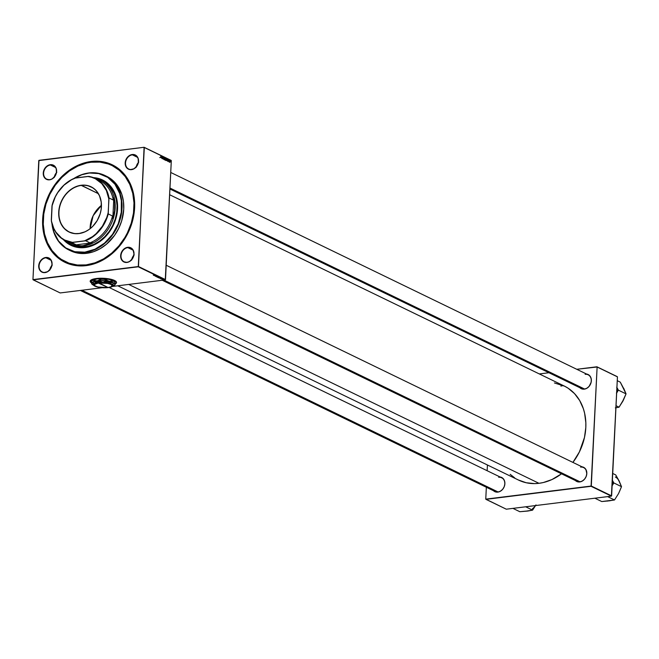 <?xml version="1.0" encoding="UTF-8"?>
<svg xmlns="http://www.w3.org/2000/svg" width="659" height="659" viewBox="0 0 659 659"><rect width="100%" height="100%" fill="white"/><g stroke="black" fill="none" stroke-linecap="round" stroke-linejoin="round"><path stroke-width="0.99" d="M90.176 281.187A13.196 3.592 -177.2 0 0 91.552 282.843M91.56 282.95A13.196 3.592 2.8 0 1 90.176 281.236A13.196 3.592 2.8 0 1 96.403 278.51L105.086 278.386L112.055 279.573L116.363 281.887L116.429 282.942L114.773 284.194M127.813 247.619A7.611 6.17 -64.1 0 0 120.992 255.733A7.611 6.17 -64.1 0 0 127.096 262.249L126.956 262.43A7.867 6.376 115.9 0 1 120.646 255.7A7.867 6.376 115.9 0 1 127.689 247.306L132.978 250.123L127.813 247.619A7.611 6.17 115.9 0 1 130.779 248.081A7.611 6.17 115.9 0 1 133.645 255.906A7.611 6.17 115.9 0 1 127.096 262.249A7.611 6.17 115.9 0 1 124.139 261.788A7.611 6.17 115.9 0 1 121.272 253.962A7.611 6.17 115.9 0 1 127.813 247.619L125.111 248.196L121.981 251.359L120.844 254.209L121.009 258.526L123.307 261.615L126.956 262.43L129.535 261.541L132.665 258.377L133.999 254.036L133.077 249.975L130.218 247.562L127.689 247.306A7.867 6.376 115.9 0 1 133.999 254.036A7.867 6.376 115.9 0 1 126.956 262.43L127.096 262.249A7.611 6.17 -64.1 0 0 133.917 254.127A7.611 6.17 -64.1 0 0 127.813 247.619M45.883 257.784A7.611 6.17 -64.1 0 0 39.07 265.906A7.611 6.17 -64.1 0 0 45.166 272.422L45.026 272.604A7.867 6.376 115.9 0 1 38.716 265.874A7.867 6.376 115.9 0 1 45.768 257.48L51.048 260.289L45.883 257.784A7.611 6.17 115.9 0 1 48.848 258.254A7.611 6.17 115.9 0 1 51.715 266.079A7.611 6.17 115.9 0 1 45.166 272.422A7.611 6.17 115.9 0 1 42.209 271.961A7.611 6.17 115.9 0 1 39.342 264.135A7.611 6.17 115.9 0 1 45.883 257.784L43.181 258.369L40.051 261.532L38.716 265.874L39.087 268.699L41.377 271.788L43.733 272.62L47.605 271.706L50.743 268.551L52.069 264.21L51.155 260.148L48.288 257.735L45.768 257.48A7.867 6.376 115.9 0 1 52.069 264.21A7.867 6.376 115.9 0 1 45.026 272.604L45.166 272.422A7.611 6.17 -64.1 0 0 51.987 264.3A7.611 6.17 -64.1 0 0 45.883 257.784M50.422 165.005A7.611 6.17 -64.1 0 0 43.601 173.119A7.611 6.17 -64.1 0 0 49.705 179.635L49.565 179.816A7.867 6.376 115.9 0 1 43.255 173.086A7.867 6.376 115.9 0 1 50.298 164.692L55.587 167.51L50.422 165.005A7.611 6.17 115.9 0 1 53.387 165.467A7.611 6.17 115.9 0 1 56.254 173.292A7.611 6.17 115.9 0 1 49.705 179.635A7.611 6.17 115.9 0 1 46.748 179.174A7.611 6.17 115.9 0 1 43.881 171.348A7.611 6.17 115.9 0 1 50.422 165.005L47.72 165.59L44.59 168.745L43.453 171.595L43.626 175.912L45.916 179.001L49.565 179.816L52.143 178.927L55.282 175.764L56.41 172.922L56.246 168.597L53.947 165.508L50.298 164.692A7.867 6.376 115.9 0 1 56.608 171.422A7.867 6.376 115.9 0 1 49.565 179.816L49.705 179.635A7.611 6.17 -64.1 0 0 56.526 171.521A7.611 6.17 -64.1 0 0 50.422 165.005M132.352 154.832A7.611 6.17 -64.1 0 0 125.531 162.946A7.611 6.17 -64.1 0 0 131.635 169.462L131.487 169.643A7.867 6.376 115.9 0 1 125.185 162.913A7.867 6.376 115.9 0 1 132.228 154.519L137.517 157.336L132.352 154.832A7.611 6.17 115.9 0 1 135.317 155.293A7.611 6.17 115.9 0 1 138.184 163.119A7.611 6.17 115.9 0 1 131.635 169.462A7.611 6.17 115.9 0 1 128.67 169.001A7.611 6.17 115.9 0 1 125.803 161.175A7.611 6.17 115.9 0 1 132.352 154.832L129.65 155.417L126.512 158.572L125.383 161.422L125.548 165.738L127.846 168.828L130.194 169.66L134.074 168.753L137.204 165.598L138.341 162.748L138.168 158.424L135.878 155.335L132.228 154.519A7.867 6.376 115.9 0 1 138.538 161.257A7.867 6.376 115.9 0 1 131.487 169.643L131.635 169.462A7.611 6.17 -64.1 0 0 138.456 161.348A7.611 6.17 -64.1 0 0 132.352 154.832M56.377 172.765A7.611 6.17 -64.1 0 0 54.326 176.999M51.839 265.552A7.611 6.17 -64.1 0 0 49.787 269.778M133.761 255.379A7.611 6.17 -64.1 0 0 131.709 259.613M138.299 162.592A7.611 6.17 -64.1 0 0 136.248 166.826M579.286 386.462A7.611 6.17 -64.1 0 0 584.451 388.967L584.302 389.148A7.867 6.376 115.9 0 1 579.904 387.739M574.747 479.25A7.611 6.17 -64.1 0 0 579.912 481.754L579.763 481.935A7.867 6.376 115.9 0 1 575.365 480.518M492.817 489.423A7.611 6.17 -64.1 0 0 497.982 491.927L497.833 492.108A7.867 6.376 115.9 0 1 493.443 490.691M65.521 261.73A53.42 43.305 -64.1 0 0 86.518 265.099L86.082 265.635A54.186 43.922 115.9 0 1 42.646 219.274A54.186 43.922 115.9 0 1 91.173 161.488L91.444 162.18L91.173 161.488L86.659 162.295L77.721 165.384L69.195 170.327L61.427 176.925L54.697 184.94L49.277 194.051L45.364 203.911L43.115 214.142L42.621 224.348L43.889 234.143L46.871 243.146L51.468 251.013L57.49 257.438L64.706 262.183L72.844 265.05L77.161 265.75L86.082 265.635L95.102 263.526L103.875 259.489L112.055 253.69L115.827 250.198L122.558 242.183L127.978 233.072L131.891 223.212L134.139 212.981L134.642 202.774L133.373 192.98L130.383 183.976L125.787 176.11L122.945 172.699L116.289 167.089L108.578 163.267L100.094 161.373L91.173 161.488A54.186 43.922 115.9 0 1 134.609 207.849A54.186 43.922 115.9 0 1 86.082 265.635L86.518 265.099A53.42 43.305 115.9 0 1 65.727 261.829A53.42 43.305 115.9 0 1 65.521 261.73M117.772 285.792L518.633 480.114A52.283 42.382 -64.1 0 0 538.98 483.311A52.283 42.382 -64.1 0 0 561.517 473.805L551.97 479.546L543.346 482.528L538.98 483.311L128.711 284.433L538.98 483.311L534.647 483.607L526.212 482.75L518.361 479.974M554.441 382.961L564.524 386.158L568.132 388.225L574.549 393.637L579.698 400.565L583.372 408.745L584.607 413.209L585.835 422.658L585.81 427.559L584.475 437.461L579.409 451.893L572.91 462.404A52.283 42.382 -64.1 0 0 564.244 386.017L169.651 194.734M575.15 480.304L577.235 481.671L579.912 481.754A7.611 6.17 -64.1 0 0 586.732 473.632A7.611 6.17 -64.1 0 0 580.628 467.116A7.611 6.17 115.9 0 1 583.594 467.585A7.611 6.17 115.9 0 1 586.452 475.411A7.611 6.17 115.9 0 1 579.912 481.754A7.611 6.17 115.9 0 1 576.946 481.284L162.262 280.264M493.22 490.477L495.313 491.845L497.982 491.927A7.611 6.17 -64.1 0 0 504.802 483.805A7.611 6.17 -64.1 0 0 498.698 477.289A7.611 6.17 115.9 0 1 501.664 477.759A7.611 6.17 115.9 0 1 504.53 485.584A7.611 6.17 115.9 0 1 497.982 491.927A7.611 6.17 115.9 0 1 495.016 491.457L80.332 290.438M579.689 387.517L581.773 388.892L584.451 388.967A7.611 6.17 -64.1 0 0 591.271 380.844A7.611 6.17 -64.1 0 0 585.167 374.337A7.611 6.17 115.9 0 1 588.125 374.798A7.611 6.17 115.9 0 1 590.991 382.624A7.611 6.17 115.9 0 1 584.451 388.967A7.611 6.17 115.9 0 1 581.485 388.505L169.931 189.001M38.774 160.598L32.95 279.63L38.996 160.326L144.099 147.278L38.774 160.598M138.258 266.796L33.156 279.844L60.167 292.942L102.376 287.703L60.167 292.942L32.95 279.63L138.481 266.524L165.5 279.622L171.315 160.59L144.305 147.492L138.258 266.796L165.269 279.894L112.401 286.459L165.269 279.894L138.258 266.796M92.161 283.271L90.349 281.871L90.522 280.479L92.647 279.292L96.403 278.51A13.196 3.592 2.8 0 1 109.839 279.037A13.196 3.592 2.8 0 1 116.536 282.522A13.196 3.592 2.8 0 1 115.119 284.037M159.462 277.736L158.119 277.513L159.808 277.497M159.997 278.263L161.43 278.287L159.997 278.263M153.242 274.976L154.519 274.943L153.242 274.976M156.537 276.195L155.03 276.039L156.735 276.006M157.814 276.541L155.771 276.467L157.814 276.541M157.905 276.978L156.562 276.764L158.251 276.739M158.209 277.365L157.097 277.109L158.399 277.291M153.588 275.157L155.022 275.182L153.588 275.157M154.906 275.52L153.736 275.478L154.906 275.52M160.648 278.848L161.916 278.815L160.796 278.749M159.116 278.065L160.664 277.941L159.116 278.065M163.152 279.647L162.13 279.482L163.383 279.474M161.867 279.152L162.765 279.202L161.867 279.152M166.076 160.318L166.529 159.519L166.257 160.302L165.87 160.055L166.159 158.58L166.175 160.335M167.493 160.508L167.765 159.371L167.93 161.191L167.493 160.508L167.93 161.191L167.888 159.42L167.493 160.508M160.705 157.18L160.878 156.026L160.557 157.443M163.416 157.74L163.004 157.377L163.012 158.835L162.938 157.196L163.416 157.641L162.888 157.443L163.012 158.835L162.979 157.476L163.416 157.74M164.264 157.674L163.778 159.181L163.589 157.344L163.737 158.91L164.264 157.674L163.737 158.91L163.589 157.344L163.654 159.124L164.264 157.674M164.519 159.56L164.61 157.831L164.618 159.585M165.648 159.544L164.972 159.758L165.22 158.127L165.697 158.662L165.648 159.544L165.22 158.127L165.351 159.948M161.084 157.402L161.356 156.257L161.521 158.086L161.084 157.402L161.521 158.086L161.48 156.315L161.084 157.402M161.974 157.303L161.62 158.135L161.859 156.504L162.163 158.135L162.46 156.793L162.221 158.424L162.46 156.793L162.163 158.135L161.859 156.504L161.62 158.135L161.974 157.303M168.44 160.985L168.63 160.244L168.77 161.406L168.671 160.261L168.44 160.985M166.958 160.681L166.776 158.885L167.279 159.429L166.958 160.681L167.295 159.857L166.776 158.885L166.958 160.681M170.409 161.636L169.973 162.172L169.989 161.084L170.071 162.254M169.33 161.364L169.585 160.705L169.256 161.834L169.536 160.878L168.646 160.985M171.118 160.376L144.099 147.278L138.481 266.524L165.269 279.894L171.315 160.59L144.099 147.278L171.118 160.376M487.429 464.982L487.149 470.724L487.429 464.982M486.342 487.256L485.765 499.135L486.342 487.256M506.293 509.201L611.395 496.153L591.065 486.301L485.963 499.349L506.293 509.201L485.765 499.135L591.296 486.029L611.626 495.881L617.442 376.849L597.12 366.997L591.065 486.301L611.395 496.153L506.293 509.201M617.244 376.635L596.914 366.783L576.749 369.287L597.12 366.997L591.296 486.029L611.395 496.153L617.442 376.849L596.914 366.783L617.244 376.635M548.955 372.739L539.309 373.933L548.955 372.739M500.082 476.992A7.867 6.376 115.9 0 1 504.794 484.587A7.867 6.376 115.9 0 1 497.833 492.108L500.42 491.21L502.669 489.308L504.234 486.671L504.885 483.714L504.514 480.881L503.188 478.607L499.868 476.968M582.012 466.819A7.867 6.376 115.9 0 1 586.724 474.414A7.867 6.376 115.9 0 1 579.763 481.935L582.35 481.037L584.591 479.134L586.164 476.498L586.815 473.541L585.892 469.48L584.154 467.626L581.798 466.794M586.551 374.032A7.867 6.376 115.9 0 1 591.263 381.627A7.867 6.376 115.9 0 1 584.302 389.148L586.889 388.258L589.13 386.347L591.148 382.245L591.296 379.296L590.431 376.693L588.693 374.839L586.337 374.007M510.165 474.307L514.745 477.907M111.931 165.491A53.42 43.305 115.9 0 1 132.047 220.394A53.42 43.305 115.9 0 1 86.115 264.91A53.42 43.305 115.9 0 1 65.323 261.631A53.42 43.305 115.9 0 1 45.207 206.737A53.42 43.305 115.9 0 1 91.14 162.221A53.42 43.305 115.9 0 1 111.931 165.491L112.335 165.681A53.42 43.305 115.9 0 1 132.443 220.584A53.42 43.305 115.9 0 1 86.518 265.099A53.42 43.305 -64.1 0 0 132.475 220.452A53.42 43.305 -64.1 0 0 112.129 165.59M138.736 162.122L137.031 164.528L136.166 167.353M134.197 254.909L132.492 257.315L131.627 260.132M52.267 265.083L50.562 267.488L49.697 270.305M56.806 172.296L55.101 174.701L54.236 177.526M563.132 385.507A10.643 2.9 2.8 0 1 560.867 386.075M165.533 158.959L165.582 158.341L165.368 158.951M165.549 159.494L165.079 159.083L165.376 159.742M164.47 158.144L164.536 159.363M161.15 157.229L161.397 156.471L161.15 157.229M167.551 160.335L167.806 159.577L167.551 160.335M167.197 159.865L166.538 160.466L166.735 159.14L167.197 159.799L166.785 160.434L167.197 159.865M166.027 158.901L166.093 160.121M170.203 161.002L169.857 161.644M170.113 161.167L170.08 162.098L169.94 161.191M170.31 161.587L170.195 161.158M158.827 277.142L158.152 277.035L158.786 277.241M158.16 277.208L157.394 277.085L158.119 277.315M157.04 276.698L158.069 276.755M153.819 275.165L154.783 275.124L153.819 275.165M160.228 278.271L161.191 278.23L160.228 278.271M160.458 277.941L158.951 277.843L160.17 278.049M158.597 277.455L159.626 277.513M162.493 279.457L163.21 279.482M164.874 158.704L164.676 158.053M167.197 159.799L166.842 159.124L166.785 160.434M166.43 159.453L166.233 158.803M169.956 161.677L170.08 162.098M156.801 276.871L157.822 276.928M158.358 277.628L159.379 277.686M162.303 279.564L163.053 279.597M115.111 283.938A13.196 3.592 -177.2 0 0 116.544 282.472M114.773 284.095L116.544 282.423M90.184 281.063L92.161 283.172M78.973 233.475A25.001 20.264 -64.1 0 0 101.362 206.819A25.001 20.264 -64.1 0 0 81.321 185.426L81.255 185.245A25.149 20.388 115.9 0 1 101.412 206.761A25.149 20.388 115.9 0 1 78.891 233.583L78.973 233.475A25.001 20.264 115.9 0 1 69.244 231.943A25.001 20.264 115.9 0 1 59.837 206.259A25.001 20.264 115.9 0 1 81.321 185.426A25.001 20.264 115.9 0 1 91.057 186.958A25.001 20.264 115.9 0 1 100.465 212.651A25.001 20.264 115.9 0 1 78.973 233.475L74.747 233.64L68.964 231.976L64.137 228.376L60.686 223.146L58.906 216.729L58.948 209.677L60.801 202.61L64.318 196.127L67.44 192.412L72.992 188.095L79.154 185.616L83.339 185.097L87.4 185.508L92.911 187.84L96 190.443L99.451 195.682L101.231 202.099L101.198 209.142L100.152 213.895L97.161 220.641L92.697 226.416L89.089 229.48L85.135 231.779L78.891 233.583A25.149 20.388 115.9 0 1 58.725 212.066A25.149 20.388 115.9 0 1 81.255 185.245L98.282 193.647L81.321 185.426A25.001 20.264 -64.1 0 0 58.931 212.083A25.001 20.264 -64.1 0 0 78.973 233.475M97.343 179.569A34.515 27.983 115.9 0 1 113.299 200.039L113.834 197.593A35.281 28.601 115.9 0 1 112.796 218.837L114.592 210.74L114.707 202.7L113.834 197.593L112.796 218.837L112.524 216.012A34.515 27.983 115.9 0 1 89.962 242.874L92.688 242.776A35.281 28.601 115.9 0 1 83.223 245.65L92.688 242.776L73.932 245.107L83.347 245.964A35.528 28.807 -64.1 0 0 114.765 212.124A35.528 28.807 -64.1 0 0 93.71 177.741A35.528 28.807 115.9 0 1 100.514 179.841A35.528 28.807 115.9 0 1 113.892 216.35A35.528 28.807 115.9 0 1 83.347 245.964L85.217 246.87L83.347 245.964A35.528 28.807 115.9 0 1 69.516 243.781A35.528 28.807 115.9 0 1 63.651 239.744A35.528 28.807 -64.1 0 0 83.347 245.964L83.223 245.65A35.281 28.601 115.9 0 1 73.932 245.107L75.859 244.621A34.515 27.983 115.9 0 1 67.342 241.466M95.835 178.383L94.575 178.103A35.281 28.601 115.9 0 1 95.835 178.383L95.225 178.4L95.835 178.383M95.258 178.416L99.542 180.492A34.515 27.983 -64.1 0 1 113.299 200.039L109.023 197.964L108.834 198.977A34.26 27.777 115.9 0 0 87.738 176.455L88.825 176.406A34.515 27.983 115.9 0 1 95.258 178.416A34.515 27.983 115.9 0 1 109.023 197.964A34.515 27.983 -64.1 0 0 88.825 176.406L74.722 178.152A34.515 27.983 -64.1 0 0 52.16 205.023L51.386 220.996A34.515 27.983 -64.1 0 0 71.576 242.553L85.678 240.799L89.962 242.874L92.688 242.776L73.932 245.107L75.859 244.621L71.576 242.553A34.515 27.983 115.9 0 1 65.15 240.535A34.515 27.983 115.9 0 1 51.386 220.996L53.758 228.319L55.817 232.017L61.369 237.948L64.755 240.065L72.399 242.364L84.591 240.856L92.548 236.614L96.189 233.624L102.392 226.235L106.774 217.462L108.158 212.783L109.023 197.964L113.299 200.039L113.834 197.593L112.796 218.837L112.524 216.012L108.241 213.936L108.834 198.977L106.379 190.5L101.766 183.573L95.382 178.762L91.675 177.279L87.738 176.455L75.546 177.971L71.477 179.792L63.948 185.195L57.745 192.593L55.298 196.843L51.979 206.036L51.303 219.842A34.26 27.777 115.9 0 0 72.399 242.364L71.576 242.553L75.859 244.621A34.515 27.983 -64.1 0 1 69.426 242.611L65.15 240.535M89.962 242.874A34.515 27.983 -64.1 0 0 112.524 216.012L108.241 213.936A34.515 27.983 115.9 0 1 85.678 240.799L89.962 242.874M52.16 205.023A34.515 27.983 115.9 0 1 74.722 178.152L75.546 177.971A34.26 27.777 115.9 0 0 51.979 206.036L52.16 205.023M90.118 228.657L93.125 215.74L101.395 205.386A25.001 20.264 -64.1 0 0 90.118 228.657M85.678 240.799A34.515 27.983 -64.1 0 0 108.241 213.936L108.158 212.783A34.26 27.777 115.9 0 1 84.591 240.856L85.678 240.799M63.519 239.662A36.294 29.416 -64.1 0 0 70.991 245.346L66.032 242.108L63.519 239.662M85.052 247.537A36.294 29.416 115.9 0 1 70.925 245.313A36.294 29.416 115.9 0 1 63.355 239.571L68.223 243.781L73.396 246.342L82.037 247.743L88.075 246.993L94.064 244.926L102.45 239.53L109.485 231.828L113.109 225.724L115.729 219.118L117.557 208.829L116.725 198.87L114.724 192.84L109.74 185.286L105.283 181.53L100.119 178.968L93.389 177.617A36.294 29.416 115.9 0 1 102.59 179.998A36.294 29.416 115.9 0 1 116.248 217.297A36.294 29.416 115.9 0 1 85.052 247.537M106.89 176.447L112.401 180.064L116.997 184.973L121.808 194.323L123.439 201.53L123.735 209.2L121.66 220.93L118.669 228.459L114.534 235.411L106.511 244.201L100.267 248.624L93.57 251.705L86.683 253.32L84.822 252.166A41.113 33.329 115.9 0 1 52.102 224.167L53.783 231.779L58.56 241.07L65.768 247.916L74.78 251.722L84.822 252.166L95.036 249.209L104.534 243.105L112.5 234.373L118.249 223.772L121.289 212.214L121.355 200.698L119.732 193.532L114.954 184.24L107.747 177.395L98.735 173.581L88.833 172.963A41.369 33.535 -64.1 0 0 73.767 178.556A41.369 33.535 115.9 0 1 88.833 172.963L88.685 173.144A41.113 33.329 115.9 0 1 121.643 208.318A41.113 33.329 115.9 0 1 84.822 252.166L84.945 252.479A41.369 33.535 -64.1 0 0 121.997 208.359A41.369 33.535 -64.1 0 0 88.833 172.963A41.369 33.535 115.9 0 1 104.938 175.492A41.369 33.535 115.9 0 1 120.506 218.005A41.369 33.535 115.9 0 1 84.945 252.479L86.683 253.32A41.369 33.535 -64.1 0 0 122.245 218.854A41.369 33.535 -64.1 0 0 106.676 176.34L104.938 175.492M86.115 264.91L95.011 262.817L103.661 258.847L111.725 253.122L118.908 245.889L124.93 237.405L127.426 232.8L131.281 223.08L133.497 212.989L133.991 202.931L132.739 193.268L129.798 184.396L125.268 176.637L119.328 170.302L112.211 165.623L108.298 163.976L99.937 162.106L91.14 162.221L86.683 163.02L77.869 166.06L69.467 170.936L61.806 177.444L55.175 185.344L49.829 194.323L45.973 204.043L43.758 214.134L43.263 224.2L44.515 233.854L47.464 242.726L51.987 250.486L57.926 256.821L61.353 259.382L68.956 263.155L77.317 265.017L86.115 264.91M100.514 179.841L102.392 180.747A35.528 28.807 115.9 0 1 115.762 217.264A35.528 28.807 115.9 0 1 85.217 246.87A35.528 28.807 115.9 0 1 71.386 244.695M68.841 249.942A41.369 33.535 115.9 0 1 51.946 223.582A41.369 33.535 -64.1 0 0 84.945 252.479A41.369 33.535 115.9 0 1 68.841 249.942L70.579 250.791A41.369 33.535 -64.1 0 0 86.683 253.32L79.871 253.41L70.365 250.684M103.858 175.162L105.794 175.928M88.685 173.144L81.848 174.742L74.327 178.317A41.113 33.329 115.9 0 1 88.685 173.144M100.25 179.034L93.562 177.683A36.294 29.416 -64.1 0 1 102.656 180.031M102.573 180.838L107.31 183.943L111.256 188.161L114.271 193.318L116.231 199.224L117.063 205.649L116.734 212.338L115.259 219.052L112.697 225.518L109.139 231.49L104.723 236.738L99.633 241.07L94.048 244.308L88.182 246.334L82.268 247.067L76.535 246.482L71.205 244.596M99.97 179.734L101.445 180.311M612.919 481.803L612.326 481.515M163.852 280.067L579.912 481.754L163.852 280.067M619.732 482.446L615.745 474.941L612.722 473.475L615.745 474.941L619.163 481.062A13.023 10.552 -64.1 0 0 615.341 476.984M612.886 481.128L612.17 480.024L612.886 481.128L612.697 484.917L613.76 482.899L612.886 481.128A14.037 11.376 -64.1 0 1 612.697 484.917L613.76 482.899L621.511 486.663L613.76 482.899L612.886 481.128M618.43 479.793L621.511 486.663L618.554 493.575L614.518 499.967L601.766 501.548L594.863 498.204L601.766 501.548L610.127 500.733M607.623 496.622L614.518 499.967L607.623 496.622M611.881 485.93L612.697 484.917L611.881 485.93M619.163 481.062L621.511 486.663L619.262 492.026M607.236 501.087L614.518 499.967L618.554 493.575M617.458 389.016L616.865 388.728M169.973 188.054L584.451 388.967L169.973 188.054M624.271 389.658L620.284 382.154L617.261 380.688L620.284 382.154L626.05 393.876L623.093 400.787L619.056 407.18L615.333 407.88L619.056 407.18L616.033 405.713L619.056 407.18L623.801 399.239M616.42 393.151L618.29 390.112L626.05 393.876L618.29 390.112L616.7 387.228L617.417 388.34L617.236 392.13L618.29 390.112L617.417 388.34A14.037 11.376 -64.1 0 1 617.236 392.13L616.42 393.151M622.22 402.245L626.05 393.876L623.702 388.275M497.982 491.927L81.922 290.24L497.982 491.927M525.314 511.26L532.596 510.14L535.965 504.918L532.596 510.14L525.693 506.796L532.596 510.14L527.851 511.03L519.836 511.722L512.933 508.377L519.836 511.722L528.197 510.906M532.357 508.83A13.023 10.552 -64.1 0 0 535.495 505.577M111.783 286.286A9.135 2.488 -177.2 0 0 111.923 286.179A9.135 2.488 -177.2 0 0 108.883 283.354A9.135 2.488 -177.2 0 0 98.603 282.686L108.084 287.538L111.338 286.624L112.038 285.512L110.728 284.358L107.697 283.411L98.726 282.999A8.88 2.422 2.8 0 1 108.71 283.65A8.88 2.422 2.8 0 1 111.668 286.393A8.88 2.422 2.8 0 1 108.084 287.538L98.603 282.686L108.578 283.279L111.733 284.548L112.327 285.52L111.89 286.204M99.69 287.357L106.066 287.761L111.231 286.986L113.043 285.759L112.977 282.851A11.112 3.023 -177.2 0 0 112.384 282.563A11.112 3.023 2.8 0 1 112.977 282.851L113.183 285.8L111.602 284.004L106.725 282.579L103.471 280.858A11.112 3.023 -177.2 0 0 102.334 280.816A11.112 3.023 2.8 0 1 103.471 280.858L112.384 282.563L109.032 283.024L97.985 282.522A9.901 2.694 2.8 0 1 107.87 282.884L103.471 280.858L112.384 282.563L107.87 282.884A9.901 2.694 2.8 0 1 113.084 285.413L112.977 282.851L113.084 285.413A9.901 2.694 2.8 0 1 112.648 286.278A9.901 2.694 2.8 0 1 108.414 287.579L107.31 287.629L108.414 287.579A9.901 2.694 2.8 0 1 98.537 287.217L94.805 286.088L93.323 284.688A9.901 2.694 2.8 0 1 97.985 282.522L93.751 281.887L102.334 280.816L94.484 283.378L93.323 284.688L93.216 282.134A11.112 3.023 2.8 0 1 93.751 281.887L102.334 280.816L97.985 282.522L93.751 281.887A11.112 3.023 -177.2 0 0 93.216 282.134L93.685 285.347A9.901 2.694 2.8 0 1 93.323 284.688L93.364 284.96M108.414 287.579L109.534 287.357L108.414 287.579M112.73 286.163L114.864 284.721L114.765 283.881L113.167 282.645L108.76 281.319L102.886 280.685L95.868 281.08L92.351 282.258L91.749 283.872L94.237 285.487M91.486 280.989L91.486 280.989A12.768 3.476 2.8 0 1 92.779 280.388L97.211 278.798A11.673 3.18 -177.2 0 0 92.219 280.339L91.486 280.989L91.601 283.452A11.673 3.18 2.8 0 1 97.112 280.899L92.779 280.388L94.97 279.358L98.339 278.732L101.544 279.301L97.112 280.899A11.673 3.18 2.8 0 1 108.76 281.319L104.27 279.4L107.681 279.07L111.165 279.943L113.364 281.146L109.946 281.475L104.27 279.4A12.768 3.476 -177.2 0 0 101.544 279.301L97.112 280.899L92.779 280.388A12.768 3.476 -177.2 0 0 91.486 280.989L91.601 283.452A11.673 3.18 2.8 0 0 92.029 284.227L91.716 283.905M114.864 281.747L114.592 281.426A11.673 3.18 -177.2 0 0 108.867 279.227L113.364 281.146A12.768 3.476 2.8 0 1 114.798 281.838L115.07 284.762L114.798 281.838A12.768 3.476 -177.2 0 0 113.364 281.146L108.76 281.319A11.673 3.18 2.8 0 1 114.913 284.301A11.673 3.18 2.8 0 1 114.402 285.322A11.673 3.18 2.8 0 1 112.813 286.138M115.136 284.672L114.402 285.322M93.529 285.19A11.673 3.18 2.8 0 1 92.029 284.227M101.544 279.301A12.768 3.476 2.8 0 1 104.27 279.4L108.867 279.227A11.673 3.18 -177.2 0 0 97.211 278.798L101.544 279.301M114.971 282.62L114.526 281.368L112.384 280.174L106.017 278.798L97.211 278.798L92.005 280.545M98.537 287.217A9.901 2.694 2.8 0 1 93.685 285.347M107.821 287.406L98.298 283.049L94.525 284.383L94.896 285.775L97.969 287.011L107.656 287.588A8.88 2.422 2.8 0 1 94.649 285.561A8.88 2.422 2.8 0 1 98.298 283.049L98.603 282.686L98.175 282.744A9.135 2.488 -177.2 0 0 94.418 285.322L94.517 283.889L98.175 282.744L107.821 287.406M165.483 158.984L164.626 159.091M165.409 159.742L164.552 159.849M164.602 158.036L163.745 158.144M164.602 159.379L163.737 159.486M163.111 158.654L162.246 158.761M163.086 157.295L162.221 157.402M160.598 157.452L159.733 157.559M168.613 161.373L167.757 161.48M168.622 160.401L167.757 160.508M166.941 160.475L166.076 160.582M166.134 158.588L165.269 158.695M166.159 158.794L165.294 158.901M166.159 160.137L165.294 160.236M170.121 160.985L169.256 161.093M170.154 161.15L169.289 161.257M170.113 162.106L169.256 162.213M155.862 276.137L155.911 275.165M158.094 277.563L158.135 276.582M162.106 279.515L162.147 278.543M166.2 265.256L583.594 467.585M588.125 374.798L170.739 172.469M501.664 477.759L109.13 287.481M112.648 286.278L113.224 285.792"/></g></svg>
